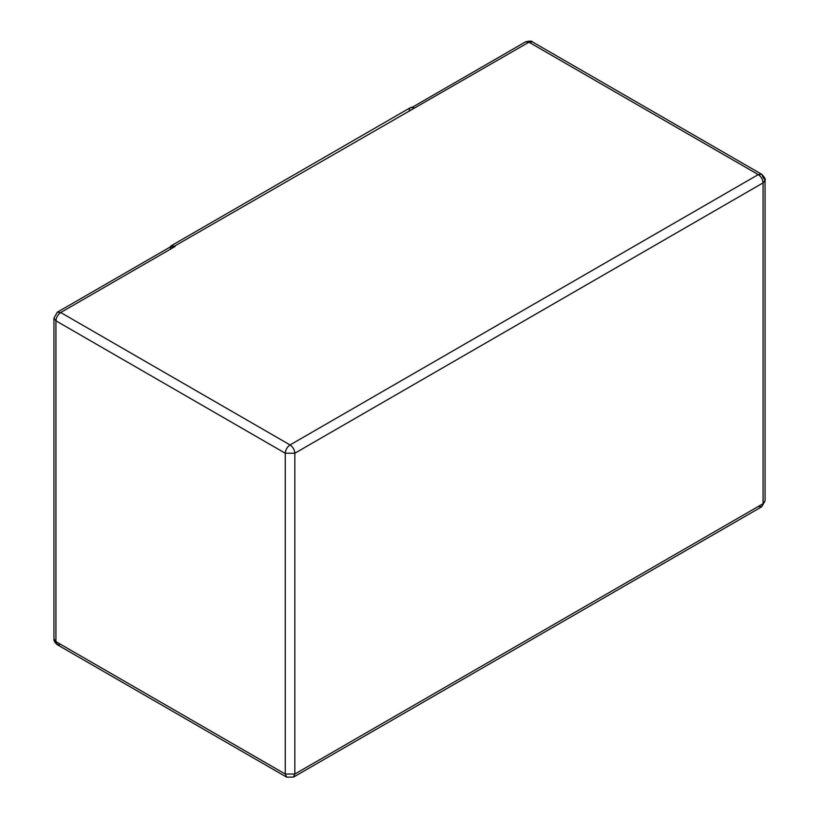 <?xml version="1.0" encoding="UTF-8"?>
<svg xmlns="http://www.w3.org/2000/svg" width="819" height="819" viewBox="0 0 819 819"><rect width="100%" height="100%" fill="white"/><g stroke="black" fill="none" stroke-linecap="round" stroke-linejoin="round"><path stroke-width="1.23" d="M763.073 503.705L763.073 182.893L294.83 453.224L294.83 774.037L763.073 503.705L294.83 774.037L285.258 774.037L285.258 453.224L55.927 320.823L55.927 641.635L285.258 774.037L55.927 641.635L53.941 638.871L57.33 644.737L55.927 641.635L55.927 320.823L53.941 318.059L57.33 312.193L60.719 312.53L290.049 444.932L758.281 174.59L528.951 42.189L174.478 246.15L175.082 246.499L60.719 312.53L175.082 246.499L170.004 247.143L171.089 245.823L174.478 246.15L528.951 42.189L758.281 174.59L290.049 444.932L60.719 312.53L57.33 312.193L53.941 318.059L55.927 320.823C56.224 317.311 57.821 314.547 60.719 312.53C57.821 314.547 56.224 317.311 55.927 320.823L285.258 453.224L285.258 774.037L286.66 777.139L285.258 774.037L294.83 774.037L293.427 777.139L294.83 774.037L294.83 453.224L285.258 453.224C285.555 449.713 287.152 446.949 290.049 444.932C287.152 446.949 285.555 449.713 285.258 453.224L294.83 453.224C294.533 449.713 292.936 446.949 290.049 444.932C292.936 446.949 294.533 449.713 294.83 453.224L763.073 182.893L763.073 503.705L761.67 506.807L765.059 500.941L763.073 503.705M170.291 249.263C170.598 246.109 172.195 245.188 175.082 246.499L171.693 246.161L57.33 312.193M409.203 110.637C409.51 107.484 411.097 106.562 413.994 107.873L410.606 107.535L171.089 245.823M60.719 644.399L57.33 644.737L286.66 777.139L293.427 777.139L286.66 777.139M293.427 777.139L761.67 506.807L758.281 506.47M763.073 177.354L765.059 180.129L763.073 182.893C762.776 179.381 761.179 176.617 758.281 174.59C761.179 176.617 762.776 179.381 763.073 182.893L765.059 180.129C765.765 179.351 764.629 177.395 761.67 174.263L758.281 174.59L761.67 174.263L763.073 177.354M761.67 174.263L532.34 41.851L528.951 42.189L532.34 41.851C532.022 40.858 529.77 40.858 525.573 41.851L528.951 42.189L525.573 41.851L412.295 107.248M53.941 318.059L53.941 638.871C53.614 640.581 54.74 642.536 57.33 644.737M765.059 180.129L765.059 500.941L761.67 506.807"/></g></svg>
